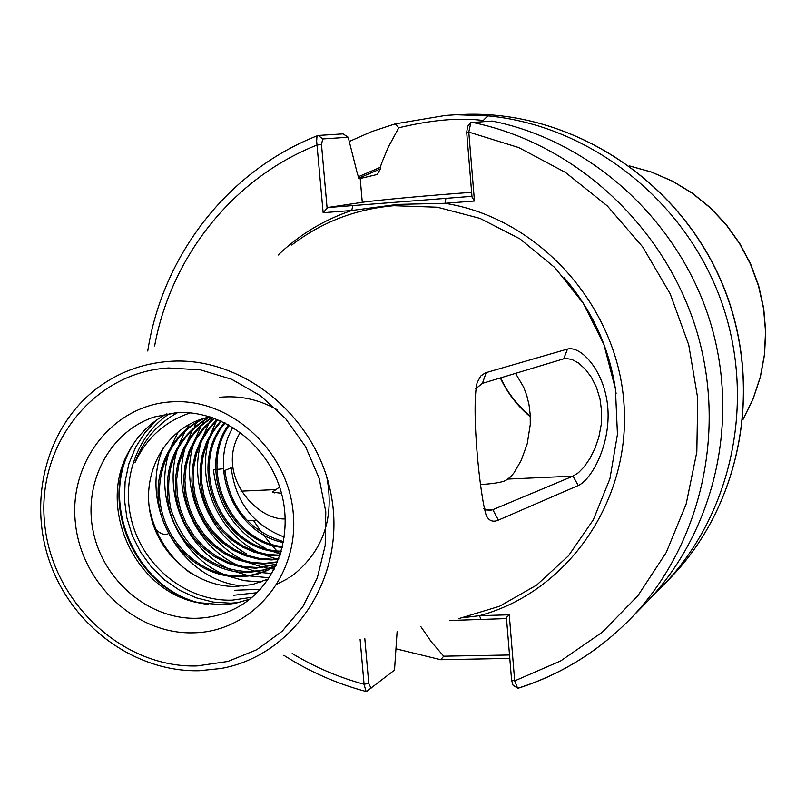 <?xml version="1.0" encoding="UTF-8"?>
<svg xmlns="http://www.w3.org/2000/svg" width="806" height="806" viewBox="0 0 806 806"><rect width="100%" height="100%" fill="white"/><g stroke="black" fill="none" stroke-linecap="round" stroke-linejoin="round"><path stroke-width="1.21" d="M420.813 626.584L431.311 641.848L443.723 656.195L509.513 654.996M480.386 484.537C492.567 483.812 500.939 482.512 505.493 480.628L510.833 476.678L514.127 472.638L521.21 460.387L527.215 443.854L530.257 424.671L530.217 414.758L529.058 404.944L526.842 395.696L523.688 387.192L515.548 373.39M268.489 578.95L252.338 584.582L235.251 586.496C195.989 586.728 158.339 554.669 150.259 513.543C141.785 472.417 165.29 429.286 203.898 418.374L209.842 416.773M190.256 412.884C165.018 421.347 146.591 437.92 134.965 462.594C143.186 440.378 157.402 423.724 177.632 412.622M249.82 599.14L235.664 603.261L223.081 604.863L196.724 602.485C133.957 589.619 96.791 506.511 129.051 451.148C138.058 434.746 150.682 422.294 166.923 413.8M464.004 617.587L479.439 615.693L509.261 614.807L514.691 680.889L517.563 688.112L518.55 688.002C560.785 674.562 597.82 651.772 629.647 619.613L645.354 603.553C714.569 532.867 741.147 420.269 709.572 319.861C677.876 219.504 590.738 140.788 492.134 121.061L470.875 122.603L468.79 132.093L474.462 201.037L445.033 203.314L397.67 204.402L351.759 210.497L323.146 212.703L316.657 141.181L316.879 137.322L318.007 135.479L343.064 133.887L348.202 137.252L357.501 174.177L359.275 178.731L377.379 174.449L380.321 168.928L380.19 167.376L382.296 161.512L388.291 147.125L398.789 127.781L395.121 123.892L445.396 115.46L456.035 114.754L487.821 115.863C588.692 125.273 683.276 198.417 720.252 298.361C757.227 398.315 732.805 514.329 662.482 586.033L653.777 594.526M291.742 245.034C321.695 222.093 355.738 208.996 393.892 205.711L437.366 207.223L480.033 218.406L519.86 238.828L554.881 267.602L583.363 303.388L603.875 344.464L615.421 388.824L617.456 434.303L609.941 478.673L593.317 519.82L568.472 555.818L536.695 585.055L499.559 606.263L458.826 618.615M154.661 528.766C160.716 534.126 165.341 535.718 168.514 533.522M276.005 565.621L267.32 570.447L258.655 573.771L249.517 575.907L240.057 576.804C203.827 577.821 168.696 548.967 160.132 510.732C151.377 472.981 170.832 431.905 205.268 417.961M205.963 417.76C171.809 431.996 152.767 472.971 161.643 510.5C170.328 548.513 205.318 577.106 241.377 576.099L250.817 575.202L259.945 573.056L268.6 569.741L275.934 565.782M209.963 416.813C176.04 437.557 163.014 468.357 170.872 509.231C184.302 548.846 210.467 569.691 249.376 571.776L263.078 570.033L275.934 565.671M275.33 566.064L262.151 570.648L248.077 572.472C212.905 573.459 178.66 546.166 169.351 509.321C161.714 468.105 175.114 437.285 209.52 416.843M211.918 417.448L200.402 426.455L190.861 437.567L183.657 450.252L178.831 464.407L176.665 479.358L177.199 494.35L180.383 509.211L186.166 523.376L194.216 536.121L204.271 547.123L216.149 556.14L229.247 562.669L242.989 566.487L257.235 567.535L276.66 564.17M276.529 564.472L255.965 568.22L241.619 567.152L227.786 563.283L214.618 556.684L202.689 547.556L192.614 536.423L184.574 523.547L178.841 509.241L175.738 494.269L175.325 479.167L177.663 464.125L182.67 449.95L190.065 437.275L199.828 426.213L211.545 417.317M214.577 418.374L204.291 427.986L196.039 439.3L189.954 452.025L186.176 465.949L184.896 480.386L186.115 494.723L189.803 508.878L195.838 522.238L203.908 534.136L213.852 544.453L225.428 552.845L238.062 558.88L251.281 562.407L264.952 563.364L277.677 561.812M277.496 562.245L263.713 564.039L249.941 563.072L236.632 559.495L223.927 553.379L212.31 544.886L202.346 534.469L194.276 522.429L188.272 508.949L184.665 494.672L183.546 480.235L184.967 465.717L188.906 451.753L195.163 439.028L203.616 427.724L214.104 418.203M217.731 419.594L208.653 429.608L201.581 441.003L196.523 453.718L193.692 467.319L193.218 481.182L195.032 494.914L199.132 508.374L205.379 520.938L213.439 532.081L223.242 541.733L234.496 549.541L246.686 555.143L259.411 558.397L272.549 559.263L278.856 558.79M278.664 559.324L271.32 559.928L258.101 559.052L245.296 555.747L233.035 550.085L221.721 542.176L211.897 532.413L203.827 521.16L197.621 508.465L193.581 494.884L191.858 481.061L192.463 467.107L195.435 453.446L200.664 440.721L207.918 429.336L217.187 419.372M221.267 421.115L213.389 431.361L207.384 442.806L203.303 455.4L201.359 468.608L201.581 481.857L203.938 495.005L208.401 507.76L214.789 519.558L222.829 529.975L232.471 539.002L243.402 546.267L255.159 551.435L267.401 554.447L280.115 555.233M279.914 555.848L266.101 555.092L253.789 552.039L241.961 546.8L230.979 539.446L221.307 530.318L213.268 519.789L206.89 507.871L202.487 494.995L200.22 481.746L200.1 468.397L202.185 455.118L206.427 442.504L212.593 431.059L220.673 420.843M225.126 422.959C186.549 468.427 223.252 550.448 281.365 551.193M281.163 551.888C222.134 552.009 184.645 468.256 224.471 422.636M229.257 425.155C198.034 469.394 230.173 541.108 282.543 546.68M282.362 547.445C229.045 542.609 196.19 469.243 228.561 424.772M285.324 518.933C256.167 520.394 214.759 473.757 240.309 432.328M284.347 537.088C253.296 525.21 235.584 502.118 231.191 467.802L224.864 470.442C229.952 507.468 249.538 531.214 283.601 541.682M283.44 542.529C235.957 533.562 207.424 470.1 232.924 427.321M509.795 658.401L440.751 659.721L395.958 648.82M349.3 141.463L371.747 131.579L395.121 123.892M364.786 638.332L368.765 683.448L371.072 688.213L366.025 691.488L364.07 684.254L360.101 639.309M366.76 691.296L394.507 670.108L397.116 631.551M487.821 115.863L483.247 120.507C459.863 117.444 431.714 119.872 398.789 127.781M358.005 176.907L380.19 167.376M440.751 659.721L443.723 656.195M498.38 520.122C493 522.439 488.95 520.898 486.26 515.497C479.822 495.408 471.117 409.529 477.122 382.568L480.789 375.989L485.353 372.846L567.484 349.069C581.176 345.331 604.984 371.556 607.835 407.967C610.676 444.58 591.735 479.52 578.255 485.514L498.38 520.122L492.829 509.694L572.995 476.134L578.436 472.699L584.159 466.805L589.881 458.574L594.939 448.529L598.858 437.084L601.226 424.571L601.649 411.644L600.027 399.03L596.47 387.384L591.392 377.299L585.327 369.198L578.527 363.032L571.887 359.446L565.842 358.469L563.706 358.841L482.411 383.364L475.58 388.865M279.632 487.026L272.337 492.093L281.516 493.322M257.084 592.702L233.327 595.302M219.242 397.338C239.503 395.222 258.776 399.343 277.062 409.68M326.793 476.981C334.45 517.402 323.629 549.773 294.341 574.084M294.13 574.235L288.699 577.983M287.168 578.93L277.324 583.997M260.388 589.257L234.415 590.304M190.297 572.985C168.464 556.664 154.772 534.741 149.221 507.226M243.775 586.033C182.569 582.224 137.393 505.503 163.558 447.139M261.033 582.053L244.268 580.663L228.098 576.119M224.048 574.446C178.982 555.415 153.362 497.735 169.623 450.665M171.184 446.272L178.358 431.492M269.275 577.771L249.507 575.917M248.067 575.595L235.433 571.686M231.332 569.963C187.224 550.941 162.177 494.562 177.783 448.237M179.325 443.774L185.299 430.908M186.105 429.507L189.43 424.228M271.884 573.54L262.061 572.623M261.557 572.542L256.892 571.676M255.431 571.343L242.636 567.323M238.495 565.55C195.314 546.539 170.852 491.438 185.803 445.859M187.345 441.335L193.329 428.268M194.135 426.848L196.936 422.324M197.279 421.82L198.407 420.178M274.312 569.086L270.836 568.693M270.786 568.683L269.436 568.482M268.912 568.401L264.146 567.505M262.665 567.172L249.709 563.031M245.518 561.198C203.283 542.216 179.375 488.376 193.692 443.542M195.223 438.938L201.218 425.689M202.024 424.238L204.875 419.624M205.218 419.1L206.185 417.689M246.838 554.004C208.794 533.149 188.513 483.227 201.45 441.265M202.971 436.59L208.966 423.15M209.792 421.679L212.29 417.568M276.76 559.011L263.491 554.629M259.21 552.694C218.819 533.774 196.009 482.391 209.086 439.038M210.588 434.293L216.592 420.651M280.458 554.196L270.212 550.528M265.879 548.523C235.06 531.769 217.6 505.533 213.479 469.817L215.696 469.566M216.965 469.424L223.474 468.679M348.202 137.252L322.702 138.954L321.503 144.637L327.115 208.26L327.256 207.575L471.963 196.332M471.641 192.352C433.96 194.951 375.415 200.281 362.277 202.326L327.256 207.575M474.462 201.037L472.024 197.017L466.694 132.285L467.651 126.532M517.452 688.042L513.029 685.171L511.598 680.254L506.42 617.436L509.261 614.807M506.521 618.585L449.839 620.499M292.195 653.545C314.814 667.167 338.772 677.403 364.07 684.254L368.765 683.448M445.92 198.357L445.033 203.314C538.186 217.993 616.781 304.698 623.904 402.627C631.632 500.566 567.676 592.057 479.439 615.693L481.021 619.33M466.694 132.285L468.79 132.093L518.721 147.569L565.49 172.454L607.341 205.953L642.684 246.888L670.169 293.767L688.737 344.877L697.724 398.275L696.827 451.985L686.168 504.032L666.24 552.513L637.878 595.745L602.233 632.277L560.654 660.94L514.691 680.889L511.598 680.254M321.503 144.637L317.161 144.989C232.823 178.247 171.023 256.671 154.631 345.945M327.115 208.26L323.146 212.703M278.1 255.069C299.258 234.748 323.8 219.887 351.759 210.497L352.776 205.59M483.852 508.606L489.192 510.581L492.829 509.694L485.796 509.986M508.042 479.066L572.995 476.134L578.255 485.514M563.706 358.841L567.484 349.069M486.23 372.563L482.411 383.364M530.318 416.853C517.502 406.113 507.508 393.157 500.345 377.974M193.843 632.811C135.821 634.796 81.033 583.302 75.341 522.429C68.812 461.596 113.283 404.803 171.859 401.831C230.325 397.932 288.054 450.403 293.253 513.18C299.328 575.927 251.925 631.743 193.843 632.811M176.655 412.612L154.097 417.014C109.213 431.825 82.575 483.409 93.425 532.464C103.853 581.6 149.745 619.874 197.158 618.262C212.049 617.759 225.952 613.86 238.868 606.555C276.176 585.539 294.774 534.731 280.176 488.708C265.799 442.625 220.612 409.982 177.159 412.642L154.097 417.014M252.117 597.256L232.259 600.158C189.773 601.598 148.002 570.789 133.806 528.132C119.429 485.534 134.531 436.56 169.864 413.347M238.898 602.545L230.697 603.18L213.167 602.082L195.969 597.74L179.617 590.294L164.656 579.998L151.528 567.182L140.647 552.261L132.355 535.688L126.895 518.006L124.456 499.75L125.121 481.494L128.869 463.813L135.599 447.27L145.1 432.399L157.11 419.674M564.22 277.707C593.004 311.247 610.293 349.915 616.106 393.731M220.814 668.517L199.334 670.733C135.751 672.285 73.699 627.33 50.637 564.512C27.394 501.765 45.791 427.996 95.884 389.177C117.616 372.533 142.34 363.244 170.036 361.33C244.53 356.091 319.559 419.14 331.891 499.035C345.109 578.829 293.213 655.903 220.814 668.517L199.455 670.713M196.996 665.947C122.24 668.154 52.078 601.911 44.662 523.729C36.159 445.597 92.992 372.171 168.635 367.979L200.513 369.873L231.715 379.304L260.6 395.837L285.646 418.657L305.514 446.605L319.136 478.21L325.795 511.8L325.171 545.612L317.322 577.872L302.713 606.908L282.16 631.259L256.771 649.727L227.897 661.464L196.996 665.947M178.116 526.479L176.786 523.618M358.61 178.277L380.321 168.928M471.54 122.23C573.006 142.571 662.834 223.796 695.548 327.317C728.15 430.888 700.827 546.942 629.647 619.613C597.74 651.853 560.603 674.723 518.228 688.213M456.035 114.754L462.04 114.492C567.122 109.515 674.189 175.98 719.627 277.818C765.247 379.586 743.414 503.7 669.655 578.698L662.482 586.033M743.021 419.412L753.036 398.98L760.219 377.268L764.42 354.67L765.539 331.609L763.554 308.527L758.486 285.858L750.426 264.046L739.535 243.493L726.025 224.602L710.136 207.736L692.203 193.198L672.557 181.259L651.58 172.141L629.677 165.996M196.724 602.485L200.724 603.22C136.194 589.992 98 504.596 131.166 447.673L132.527 445.244M208.401 604.49C137.463 595.735 94.564 499.821 135.337 441.104M273.325 491.096L274.342 492.899M360.222 178.61L362.277 202.326M322.702 138.954L318.279 135.428M276.69 489.534L240.913 491.156M285.304 518.379L281.858 518.52M500.758 377.843C506.4 391.081 516.243 403.927 530.308 416.38M271.491 568.331L272.771 567.625M366.025 691.488C336.848 683.74 309.444 671.67 283.833 655.298M147.74 351.013C162.58 255.502 227.816 170.54 318.007 135.479M253.457 520.424L261.537 532.303M263.31 534.69L270.564 543.838M271.713 545.188L280.297 554.679M462.04 114.492C567.333 109.525 674.36 176.02 719.758 277.758C765.327 379.425 743.555 503.528 669.655 578.698M629.607 165.945L651.591 172.081L672.627 181.189L692.314 193.118L710.288 207.656L726.186 224.521L739.717 243.412L750.618 263.955L758.668 285.777L763.725 308.456L765.7 331.558L764.551 354.64L760.32 377.268L753.086 399.02L743.011 419.493M129.051 451.148L132.537 445.224M467.329 126.703L470.815 122.683M256.157 520.303L247.331 520.676"/></g></svg>
